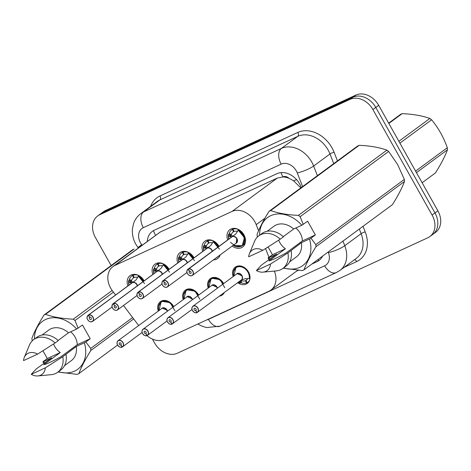 <?xml version="1.0" encoding="UTF-8"?>
<svg xmlns="http://www.w3.org/2000/svg" width="471" height="471" viewBox="0 0 471 471"><rect width="100%" height="100%" fill="white"/><g stroke="black" fill="none" stroke-linecap="round" stroke-linejoin="round"><path stroke-width="0.71" d="M158.297 311.078A10.132 7.872 53.6 0 1 160.411 301.652A10.132 7.872 53.6 0 1 173.634 306.48A10.132 7.872 53.6 0 1 173.705 306.609M183.254 299.574A10.132 7.872 53.6 0 1 185.368 290.142A10.132 7.872 53.6 0 1 198.585 294.976A10.132 7.872 53.6 0 1 198.662 295.105M208.206 288.064A10.132 7.872 53.6 0 1 210.325 278.638A10.132 7.872 53.6 0 1 223.542 283.471A10.132 7.872 53.6 0 1 223.613 283.601M224.326 292.515A10.132 7.872 53.6 0 1 222.347 294.946A10.132 7.872 53.6 0 1 219.439 296.118M233.163 276.559A10.132 7.872 53.6 0 1 235.282 267.134A10.132 7.872 53.6 0 1 248.5 271.967A10.132 7.872 53.6 0 1 247.304 283.442A10.132 7.872 53.6 0 1 237.672 282.677M127.871 285.944A10.774 8.372 53.6 0 1 130.043 275.676A10.774 8.372 53.6 0 1 144.102 280.816A10.774 8.372 53.6 0 1 144.126 280.857M152.828 274.44A10.774 8.372 53.6 0 1 154.994 264.172A10.774 8.372 53.6 0 1 169.06 269.312A10.774 8.372 53.6 0 1 169.077 269.353M177.785 262.936A10.774 8.372 53.6 0 1 179.951 252.668A10.774 8.372 53.6 0 1 194.017 257.808A10.774 8.372 53.6 0 1 194.034 257.849M202.742 251.432A10.774 8.372 53.6 0 1 204.909 241.164A10.774 8.372 53.6 0 1 218.968 246.304A10.774 8.372 53.6 0 1 218.991 246.339M220.204 254.888A10.774 8.372 53.6 0 1 217.696 258.508A10.774 8.372 53.6 0 1 213.493 259.833M227.699 239.922A10.774 8.372 53.6 0 1 229.866 229.66A10.774 8.372 53.6 0 1 243.925 234.799A10.774 8.372 53.6 0 1 242.653 247.004A10.774 8.372 53.6 0 1 232.203 246.039M300.822 187.9L293.445 180.67L289 178.297A6.329 4.922 -126.4 0 0 282.971 176.86A18.993 11.804 -114.7 0 1 281.004 172.621M258.585 230.731L256.206 224.649A18.993 14.76 -126.4 0 0 254.811 221.688A18.993 14.76 -126.4 0 0 232.044 211.438L114.936 265.426A18.993 14.76 -126.4 0 0 112.916 266.621A18.993 14.76 -126.4 0 0 112.481 290.907L115.583 295.005M282.971 176.86L282.735 176.966A18.993 14.76 53.6 0 1 289 178.297M282.735 176.966L277.289 178.091L160.181 232.079L112.916 266.621M142.56 333.539A3.797 2.95 53.6 0 1 143.007 329.235A3.797 2.95 53.6 0 1 147.965 331.048A3.797 2.95 53.6 0 1 147.517 335.352A3.797 2.95 53.6 0 1 147.229 335.535L147.099 335.47A3.674 2.855 -126.4 0 0 147.812 331.137A3.674 2.855 -126.4 0 0 143.408 329.152A3.674 2.855 -126.4 0 0 142.583 333.545A3.674 2.855 -126.4 0 0 146.87 335.576L146.981 335.646A18.993 14.76 -126.4 0 0 164.456 339.408L268.853 291.278A18.993 14.76 -126.4 0 0 270.872 290.089A18.993 14.76 -126.4 0 0 274.516 271.526L274.34 271.078M268.965 257.301L265.55 248.558M123.508 305.491L138.674 325.538M111.144 265.544L95.407 237.496A18.993 14.76 53.6 0 1 97.65 215.977L100.535 213.852A18.993 14.76 53.6 0 1 102.56 212.662L353.02 97.197A18.993 14.76 53.6 0 1 375.787 107.447L434.98 212.927A18.993 14.76 53.6 0 1 432.731 234.446A18.993 14.76 53.6 0 0 434.98 212.927L375.787 107.447A18.993 14.76 53.6 0 0 353.02 97.197L102.56 212.662A18.993 14.76 53.6 0 0 100.535 213.852L103.426 211.726A18.993 14.76 53.6 0 1 105.445 210.531L355.911 95.065A18.993 14.76 53.6 0 1 378.672 105.321L437.865 210.796A18.993 14.76 53.6 0 1 435.622 232.315L429.846 236.572A18.993 14.76 53.6 0 1 427.827 237.767L177.361 353.226A18.993 14.76 53.6 0 1 154.6 342.976L152.416 339.091M301.31 187.54L301.063 186.91A18.993 14.76 -126.4 0 0 299.662 183.949A18.993 14.76 -126.4 0 0 276.901 173.699L154.376 230.184A18.993 14.76 -126.4 0 0 152.351 231.379A18.993 14.76 -126.4 0 0 147.288 241.282M97.65 215.977A18.993 14.76 53.6 0 1 99.669 214.788L350.136 99.322A18.993 14.76 53.6 0 1 372.897 109.572L432.09 215.053A18.993 14.76 53.6 0 1 429.846 236.572M311.72 264.137L316.906 261.746A18.993 14.76 -126.4 0 0 318.932 260.551A18.993 14.76 -126.4 0 0 322.57 256.142M296.659 271.084L298.278 270.336M242.112 245.815A9.497 7.383 -126.4 0 0 242.218 245.738A9.497 7.383 -126.4 0 0 243.336 234.982A9.497 7.383 -126.4 0 0 238.179 230.107L235.971 233.84L232.297 236.636A3.797 2.95 -126.4 0 1 236.719 238.738L236.265 243.042A3.797 2.95 -126.4 0 0 236.719 238.738A3.797 2.95 53.7 0 1 236.265 243.042L192.398 275.388A3.797 2.95 53.6 0 1 187.446 273.586A3.674 2.855 -126.4 0 0 191.868 275.564A3.674 2.855 -126.4 0 0 192.692 271.172A3.674 2.855 -126.4 0 0 188.406 269.141L189.501 271.261A1.266 0.983 53.6 0 1 190.826 273.392A1.266 0.983 53.6 0 1 189.424 271.296L189.495 271.243M232.073 236.795L229.83 236.672L228.523 234.564A9.497 7.383 -126.4 0 0 228.512 234.57L229.271 233.557A9.497 7.383 53.6 0 1 231.585 229.978A9.497 7.383 53.6 0 1 232.309 229.524L233.922 228.335M187.44 273.574A3.797 2.95 53.6 0 1 187.888 269.271A3.797 2.95 53.6 0 1 188.176 269.088L188.176 269.247A3.674 2.855 -126.4 0 0 187.464 273.58M238.132 230.154L238.285 229.406A9.497 7.383 53.6 0 0 232.898 229.253L234.14 228.335M238.503 229.872L238.285 229.406L238.179 230.107L244.443 237.725L242.212 245.738L245.079 243.631M229.483 236.377L230.984 235.27L228.835 234.328M234.005 231.402L233.616 231.685A6.965 5.411 -126.4 0 0 233.092 232.015A6.965 5.411 -126.4 0 0 231.426 234.505L230.984 235.27M188.406 269.141L232.285 236.642M233.616 231.685L232.309 229.524M232.898 229.253L234.052 231.485A6.965 5.411 -126.4 0 1 237.431 231.402M232.073 236.73L233.198 235.947M232.05 236.754L232.05 236.748A3.797 2.95 -126.4 0 0 231.761 236.931L187.888 269.271C185.786 272.68 187.328 272.438 187.417 273.592C189.036 275.77 190.696 276.371 192.398 275.388A3.797 2.95 53.6 0 0 192.845 271.084A3.797 2.95 53.6 0 0 188.412 268.982M188.176 269.088L232.05 236.748M189.424 271.296L188.176 269.247M230.525 242.312L235.63 246.357L241.205 246.339L242.212 245.738L233.286 245.244A9.255 7.195 53.7 0 0 243.978 242.636A9.255 7.195 53.7 0 0 237.896 230.49M228.441 234.688L228.782 239.127A9.255 7.195 53.7 0 1 228.476 234.835L228.523 234.564M230.678 235.506L233.192 235.906M241.04 280.163L245.409 278.655L249.671 278.585C251.237 271.849 242.524 263.801 236.99 266.81A9.497 7.383 -126.4 0 0 235.977 267.41A9.497 7.383 -126.4 0 0 235.853 267.504M192.474 310.53A3.797 2.95 53.6 0 1 192.922 306.227A3.797 2.95 53.6 0 1 197.879 308.04A3.797 2.95 53.6 0 1 197.426 312.344A3.797 2.95 53.6 0 1 197.143 312.526L197.008 312.461A3.674 2.855 -126.4 0 0 197.72 308.128A3.674 2.855 -126.4 0 0 193.322 306.144A3.674 2.855 -126.4 0 0 192.498 310.536A3.674 2.855 -126.4 0 0 196.784 312.567L195.689 310.448L196.007 310.212M249.671 278.585L249.677 278.585A9.497 7.383 -126.4 0 0 248.37 271.938A9.497 7.383 -126.4 0 0 236.99 266.81L235.977 267.41L233.539 271.579M247.098 282.565L246.58 282.947A9.497 7.383 53.6 0 1 241.193 282.8L240.016 283.042A9.497 7.383 -126.4 0 0 240.016 283.042L239.268 281.487M246.863 279.78L245.856 280.516A6.965 5.411 -126.4 0 0 246.386 280.186A6.965 5.411 -126.4 0 0 247.711 278.591M196.784 312.567L196.896 312.638C196.737 312.997 195.865 312.909 194.27 312.373L192.451 310.554C191.55 309.153 191.709 307.71 192.922 306.227L236.795 273.887A3.797 2.95 53.6 0 1 237.196 273.645A3.797 2.95 53.6 0 1 241.753 275.7A3.797 2.95 -126.4 0 0 237.196 273.645A3.797 2.95 -126.4 0 0 236.795 273.887L237.196 273.645L241.747 275.7A3.797 2.95 -126.4 0 1 241.299 280.004L197.131 312.526M195.689 310.448A1.266 0.983 53.6 0 1 194.358 308.311A1.266 0.983 53.6 0 1 195.765 310.413L195.948 310.277M245.856 280.516L247.169 282.677A9.497 7.383 53.6 0 0 247.887 282.223L249.13 281.305M246.58 282.947L245.426 280.716L247.181 279.427M240.445 280.904L241.623 280.663A6.965 5.411 -126.4 0 0 245.426 280.716M195.765 310.413L197.008 312.461M240.016 283.036L239.81 283.018A9.255 7.195 53.6 0 1 238.344 282.182M249.677 278.585L249.989 278.355M249.589 280.251A9.497 7.383 53.6 0 1 247.887 282.223M218.503 246.704A9.497 7.383 -126.4 0 0 218.379 246.486A9.497 7.383 -126.4 0 0 213.222 241.611L211.014 245.344L207.34 248.14M163.219 280.592L163.219 280.751A3.674 2.855 -126.4 0 0 162.507 285.085A3.797 2.95 53.6 0 1 162.931 280.775A3.797 2.95 53.6 0 1 163.219 280.592L207.099 248.252L204.873 248.176L203.566 246.068A9.497 7.383 -126.4 0 0 203.56 246.08L204.314 245.067A9.497 7.383 53.6 0 1 206.628 241.482A9.497 7.383 53.6 0 1 207.352 241.028L208.965 239.839M217.155 257.319A9.497 7.383 -126.4 0 0 217.261 257.243A9.497 7.383 -126.4 0 0 218.226 256.348M213.175 241.658L213.328 240.911A9.497 7.383 53.6 0 0 207.941 240.758L209.183 239.839M213.546 241.376L213.328 240.911L213.222 241.611L219.462 249.141M204.526 247.881L206.033 246.775L203.878 245.833M209.047 242.906L208.659 243.189A6.965 5.411 -126.4 0 0 208.135 243.525A6.965 5.411 -126.4 0 0 206.469 246.009L206.033 246.775M212.203 251.343A3.797 2.95 53.7 0 0 211.762 250.248L212.203 251.343A3.797 2.95 -126.4 0 0 211.762 250.248A3.797 2.95 -126.4 0 0 207.328 248.146L163.455 280.486A3.797 2.95 53.6 0 1 167.888 282.588A3.797 2.95 53.6 0 1 167.44 286.892A3.797 2.95 53.6 0 1 162.489 285.09M162.507 285.085A3.674 2.855 -126.4 0 0 166.911 287.069A3.674 2.855 -126.4 0 0 167.735 282.677A3.674 2.855 -126.4 0 0 163.449 280.645L164.544 282.765A1.266 0.983 53.6 0 1 165.874 284.902A1.266 0.983 53.6 0 1 164.467 282.8L164.538 282.747M208.659 243.189L207.352 241.028M207.941 240.758L209.095 242.989A6.965 5.411 -126.4 0 1 212.474 242.906M207.116 248.235L208.241 247.452M207.122 248.299L207.093 248.258A3.797 2.95 -126.4 0 0 206.804 248.435L162.931 280.775C160.829 284.184 162.371 283.948 162.46 285.096C164.079 287.275 165.739 287.875 167.44 286.892L186.975 272.491M164.467 282.8L163.219 280.751M216.248 257.843L220.122 255.135M203.843 250.619A9.255 7.195 53.7 0 1 203.519 246.339L203.566 246.068M205.721 247.01L208.235 247.41M194.505 260.646L188.265 253.121L186.057 256.854L182.401 259.627M138.262 292.097L138.262 292.255A3.674 2.855 -126.4 0 0 137.55 296.589A3.674 2.855 -126.4 0 0 141.954 298.573A3.674 2.855 -126.4 0 0 142.778 294.181A3.674 2.855 -126.4 0 0 138.492 292.15L138.498 291.991A3.797 2.95 53.6 0 1 142.931 294.092A3.797 2.95 53.6 0 1 142.483 298.396A3.797 2.95 53.6 0 1 137.532 296.595A3.797 2.95 53.6 0 1 137.974 292.279A3.797 2.95 53.6 0 1 138.262 292.097L182.165 259.739L179.916 259.68L178.609 257.578A9.497 7.383 -126.4 0 0 178.603 257.584L179.357 256.571A9.497 7.383 53.6 0 1 181.676 252.986A9.497 7.383 53.6 0 1 182.395 252.538L184.008 251.349M193.546 258.208A9.497 7.383 -126.4 0 0 193.422 257.99A9.497 7.383 -126.4 0 0 188.265 253.115L188.371 252.415L188.588 252.88M188.217 253.162L188.371 252.415A9.497 7.383 53.6 0 0 182.983 252.262L184.232 251.343M179.569 259.391L181.076 258.279L178.921 257.337M184.09 254.411L183.708 254.693A6.965 5.411 -126.4 0 0 183.178 255.029A6.965 5.411 -126.4 0 0 181.512 257.513L181.076 258.279M187.246 262.847A3.797 2.95 53.7 0 0 186.804 261.752L187.246 262.847A3.797 2.95 -126.4 0 0 186.804 261.752A3.797 2.95 -126.4 0 0 182.371 259.651L138.498 291.991M139.51 294.304L139.581 294.251A1.266 0.983 53.6 0 1 140.917 296.406A1.266 0.983 53.6 0 1 139.51 294.304L138.262 292.255M183.708 254.693L182.395 252.538M182.983 252.262L184.137 254.493A6.965 5.411 -126.4 0 1 187.523 254.411M182.165 259.739L183.284 258.956M180.758 258.514L183.284 258.915M182.165 259.804L182.136 259.762A3.797 2.95 -126.4 0 0 181.847 259.939L137.974 292.279C135.872 295.688 137.42 295.452 137.508 296.606C139.122 298.779 140.782 299.379 142.483 298.396L162.018 283.995M138.492 292.15L139.587 294.269M178.886 262.123A9.255 7.195 53.7 0 1 178.562 257.843L178.609 257.578M169.554 272.15L163.307 264.631L161.1 268.358L157.444 271.137M157.208 271.308L154.959 271.184L153.605 269.347A9.255 7.195 53.7 0 0 153.929 273.627M113.535 303.654L113.54 303.495A3.797 2.95 53.6 0 1 117.974 305.597A3.797 2.95 53.6 0 1 117.526 309.9A3.797 2.95 53.6 0 1 112.575 308.105A3.797 2.95 53.6 0 1 113.016 303.783A3.797 2.95 53.6 0 1 113.305 303.601L113.311 303.76A3.674 2.855 -126.4 0 0 112.598 308.093A3.674 2.855 -126.4 0 0 116.996 310.077A3.674 2.855 -126.4 0 0 117.821 305.685A3.674 2.855 -126.4 0 0 113.535 303.654L114.63 305.773A1.266 0.983 53.6 0 1 115.96 307.91A1.266 0.983 53.6 0 1 114.553 305.809L114.624 305.756M168.589 269.712A9.497 7.383 -126.4 0 0 168.471 269.494A9.497 7.383 -126.4 0 0 163.313 264.62L163.413 263.919L163.631 264.384M163.266 264.667L163.413 263.919A9.497 7.383 53.6 0 0 158.026 263.766L159.275 262.853M154.612 270.896L156.119 269.783L153.97 268.841L154.4 268.076A9.497 7.383 53.6 0 1 156.719 264.496A9.497 7.383 53.6 0 1 157.438 264.043L159.051 262.853M159.139 265.915L158.751 266.197A6.965 5.411 -126.4 0 0 158.221 266.533A6.965 5.411 -126.4 0 0 156.56 269.018L156.119 269.783M162.295 274.352A3.797 2.95 53.7 0 0 161.847 273.257L162.295 274.352A3.797 2.95 -126.4 0 0 161.847 273.257A3.797 2.95 -126.4 0 0 157.414 271.155L113.54 303.495M158.751 266.197L157.438 264.043M158.026 263.766L159.18 266.003A6.965 5.411 -126.4 0 1 162.566 265.915M157.208 271.243L158.327 270.46M113.305 303.601L157.179 271.261A3.797 2.95 53.7 0 1 157.184 271.267L157.179 271.261A3.797 2.95 -126.4 0 0 156.89 271.443L113.016 303.783C110.915 307.192 112.463 306.957 112.551 308.111C114.165 310.283 115.825 310.884 117.526 309.9L137.061 295.5M114.553 305.809L113.311 303.76M155.807 270.018L158.327 270.419M153.97 268.841L153.646 269.076A9.497 7.383 -126.4 0 0 153.646 269.088L153.652 269.082M143.631 281.216A9.497 7.383 -126.4 0 0 143.514 280.999A9.497 7.383 -126.4 0 0 138.356 276.13L136.143 279.862L132.469 282.653A3.797 2.95 -126.4 0 1 136.89 284.761L137.338 285.862A3.797 2.95 -126.4 0 0 136.89 284.761A3.797 2.95 53.7 0 1 137.338 285.862M112.104 307.004L92.569 321.405A3.797 2.95 53.6 0 1 87.624 319.609A3.674 2.855 -126.4 0 0 92.039 321.581A3.674 2.855 -126.4 0 0 92.864 317.189A3.674 2.855 -126.4 0 0 88.577 315.158L88.583 314.999A3.797 2.95 53.6 0 1 93.017 317.101A3.797 2.95 53.6 0 1 92.569 321.405C90.868 322.388 89.207 321.793 87.594 319.615A3.797 2.95 53.6 0 1 88.065 315.287A3.797 2.95 53.6 0 1 88.348 315.111L132.227 282.771L130.002 282.694L128.654 280.851A9.255 7.195 53.7 0 0 128.977 285.132L128.612 280.71M88.348 315.111L88.354 315.264A3.674 2.855 -126.4 0 0 87.641 319.597M138.309 276.171L138.456 275.423A9.497 7.383 53.6 0 0 133.069 275.276L134.317 274.358M138.674 275.888L138.456 275.423L138.356 276.13L144.597 283.654M129.655 282.4L131.162 281.287L129.013 280.345L129.443 279.58A9.497 7.383 53.6 0 1 131.762 276A9.497 7.383 53.6 0 1 132.481 275.547L134.094 274.358M134.182 277.419L133.793 277.702A6.965 5.411 -126.4 0 0 133.264 278.037A6.965 5.411 -126.4 0 0 131.603 280.522L131.162 281.287M88.583 314.999L132.457 282.659M89.596 317.313L89.667 317.266A1.266 0.983 53.6 0 1 91.003 319.415A1.266 0.983 53.6 0 1 89.596 317.313L88.354 315.264M133.793 277.702L132.481 275.547M133.069 275.276L134.223 277.507A6.965 5.411 -126.4 0 1 137.609 277.425M132.251 282.747L133.37 281.964M132.251 282.812L132.227 282.771A3.797 2.95 -126.4 0 0 131.933 282.947L88.065 315.287C85.957 318.696 87.506 318.461 87.594 319.615M88.577 315.158L89.673 317.277M130.85 281.523L133.37 281.923M128.689 280.581L128.695 280.586A9.497 7.383 -126.4 0 1 128.689 280.581L129.013 280.345M172.186 324.03L172.056 323.966A3.674 2.855 -126.4 0 0 172.769 319.632A3.674 2.855 -126.4 0 0 168.365 317.648A3.674 2.855 -126.4 0 0 167.541 322.04A3.797 2.95 53.6 0 1 167.964 317.731A3.797 2.95 53.6 0 1 172.922 319.544A3.797 2.95 53.6 0 1 172.474 323.848A3.797 2.95 53.6 0 1 172.186 324.03L192.009 309.447M223.531 283.66A9.497 7.383 -126.4 0 0 223.413 283.442A9.497 7.383 -126.4 0 0 212.032 278.314A9.497 7.383 -126.4 0 0 211.02 278.914A9.497 7.383 -126.4 0 0 210.896 279.009M171.927 324.148A3.797 2.95 53.6 0 1 167.523 322.052A3.674 2.855 -126.4 0 0 171.827 324.072L171.939 324.142C171.78 324.501 170.908 324.413 169.313 323.877L167.493 322.058C166.593 320.657 166.752 319.214 167.964 317.731L211.838 285.391A3.797 2.95 53.6 0 1 212.244 285.155A3.797 2.95 53.6 0 1 216.795 287.204A3.797 2.95 -126.4 0 0 212.244 285.155A3.797 2.95 -126.4 0 0 211.838 285.391L212.244 285.155L216.795 287.204A3.797 2.95 -126.4 0 1 217.237 288.299M171.827 324.072L170.732 321.952A1.266 0.983 53.6 0 1 169.401 319.815A1.266 0.983 53.6 0 1 170.808 321.917L170.991 321.781M222.165 294.104L222.212 294.181A9.497 7.383 53.6 0 0 222.936 293.727L224.178 292.815M170.732 321.952L171.05 321.717M170.808 321.917L172.056 323.966M224.791 287.704L220.075 279.65L212.032 278.314L211.02 278.914L208.582 283.083M223.896 292.832A9.497 7.383 53.6 0 1 222.936 293.727M198.579 295.164A9.497 7.383 -126.4 0 0 198.456 294.946A9.497 7.383 -126.4 0 0 187.075 289.824A9.497 7.383 -126.4 0 0 186.069 290.419A9.497 7.383 -126.4 0 0 185.945 290.513M147.146 335.529L146.993 335.64C146.822 336.006 145.951 335.917 144.361 335.381L142.536 333.562C141.636 332.161 141.795 330.719 143.007 329.235L186.881 296.895A3.797 2.95 53.6 0 1 187.287 296.659A3.797 2.95 53.6 0 1 191.838 298.708A3.797 2.95 -126.4 0 0 187.287 296.659A3.797 2.95 -126.4 0 0 186.881 296.895L187.287 296.659L191.838 298.708A3.797 2.95 -126.4 0 1 192.28 299.803M146.87 335.576L145.774 333.456A1.266 0.983 53.6 0 1 144.444 331.325A1.266 0.983 53.6 0 1 145.851 333.421L146.034 333.285M145.774 333.456L146.092 333.221M145.851 333.421L147.099 335.47M199.834 299.209L195.118 291.16L187.075 289.824L186.069 290.419L183.625 294.587M117.603 345.043A3.797 2.95 53.6 0 1 118.05 340.739A3.797 2.95 53.6 0 1 123.008 342.552A3.797 2.95 53.6 0 1 122.56 346.856A3.797 2.95 53.6 0 1 122.272 347.039L122.142 346.98A3.674 2.855 -126.4 0 0 122.854 342.641A3.674 2.855 -126.4 0 0 118.451 340.663A3.674 2.855 -126.4 0 0 117.626 345.049A3.674 2.855 -126.4 0 0 121.912 347.08L120.817 344.96L121.135 344.725M173.622 306.668A9.497 7.383 -126.4 0 0 173.499 306.45A9.497 7.383 -126.4 0 0 162.118 301.328A9.497 7.383 -126.4 0 0 161.111 301.923A9.497 7.383 -126.4 0 0 160.988 302.017M133.67 318.926L90.838 350.501C85.298 359.326 81.295 367.039 78.828 373.638L117.585 345.072C116.678 343.665 116.837 342.223 118.05 340.739L161.924 308.399A3.797 2.95 53.6 0 1 162.33 308.164A3.797 2.95 53.6 0 1 166.881 310.212A3.797 2.95 -126.4 0 0 162.33 308.164A3.797 2.95 -126.4 0 0 161.924 308.399L162.33 308.164L166.881 310.212A3.797 2.95 -126.4 0 1 167.329 311.313M120.817 344.96A1.266 0.983 53.6 0 1 119.493 342.829A1.266 0.983 53.6 0 1 120.894 344.925L121.076 344.79M120.894 344.925L122.142 346.98M174.876 310.713L170.161 302.665L162.118 301.328L161.111 301.923L158.674 306.091M388.675 123.143L400.568 114.376A34.189 26.57 53.6 0 1 401.351 113.988A34.189 26.57 53.6 0 1 402.157 113.641L388.846 123.449M422.122 182.754L435.44 172.939C440.98 164.114 444.983 156.401 447.45 149.802L416.452 172.651M415.599 171.12L447.303 147.747A34.189 26.57 53.6 0 1 447.45 149.802M398.872 141.312L429.864 118.468A34.189 26.57 53.6 0 1 431.607 119.781L399.903 143.155M429.864 118.468C422.222 115.719 412.985 114.112 402.157 113.641M447.303 147.747C443.635 137.308 438.407 127.982 431.607 119.781M268.081 246.945L272.45 254.734L285.42 248.753L268.929 260.91C272.138 260.104 277.796 257.496 285.897 253.086L302.388 240.928L315.358 234.952L307.651 221.217L301.799 225.244A29.755 23.126 53.6 0 0 274.322 214.47A29.755 23.126 53.6 0 0 259.586 235.264M285.42 248.753A14.313 11.121 53.6 0 1 279.868 242.671A14.313 11.121 53.6 0 1 278.702 240.151M295.788 228.011A14.313 11.121 53.6 0 1 300.233 233.28A14.313 11.121 53.6 0 1 302.388 240.928M257.431 237.013L257.237 236.471A34.189 26.57 53.6 0 1 257.089 234.423C259.521 227.887 263.524 220.169 269.1 211.285L357.589 146.051A34.189 26.57 53.6 0 1 359.185 145.315L270.695 210.549C278.337 213.292 287.575 214.906 298.402 215.377A34.189 26.57 53.6 0 1 300.145 216.689L303.253 224.455M298.402 215.377L386.891 150.143C379.249 147.399 370.012 145.786 359.185 145.315M386.891 150.143A34.189 26.57 53.6 0 1 388.634 151.462L300.145 216.689M315.358 234.952L310.96 238.191L315.835 244.661L404.324 179.427L397.659 164.573L388.634 151.462M269.1 211.285A34.189 26.57 53.6 0 1 270.695 210.549M283.265 236.66L293.674 228.988L301.799 225.244M267.157 231.255L273.969 226.233A18.993 14.76 53.6 0 1 293.674 228.988M261.994 233.486A20.259 15.743 53.6 0 1 283.43 236.813L280.227 239.174A20.259 15.743 53.6 0 0 258.785 235.853L261.994 233.486M249.424 253.675A12.664 9.838 53.6 0 1 262.765 250.325L248.694 256.807A12.664 9.838 53.6 0 1 249.424 253.675L254.552 241.34A20.259 15.743 53.6 0 1 258.785 235.853M262.765 250.325L280.227 239.174M404.324 179.427A34.189 26.57 53.6 0 1 404.477 181.482L315.988 246.71C310.442 255.535 306.438 263.248 303.972 269.848L392.461 204.62C398.001 195.795 402.004 188.082 404.477 181.482M303.972 269.848A34.189 26.57 53.6 0 1 302.376 270.584L283.183 268.205M315.835 244.661A34.189 26.57 53.6 0 1 315.988 246.71M310.96 238.191L309.506 238.98A29.755 23.126 53.6 0 1 283.63 267.875M269.918 259.132A29.755 23.126 53.6 0 1 268.682 257.796L268.052 257.973L269.229 259.639M309.506 238.98L301.381 242.724L287.934 252.909L270.472 264.06A12.664 9.838 53.6 0 1 263.036 272.138A12.664 9.838 53.6 0 1 256.407 270.542L261.393 265.144L276.807 254.052L268.682 257.796M301.381 242.724A18.993 14.76 53.6 0 1 296.512 256.807L289.694 261.835M291.137 250.543A20.259 15.743 53.6 0 1 286.038 266.103L282.83 268.464A20.259 15.743 53.6 0 1 276.336 270.89L263.036 272.138M287.934 252.909A20.259 15.743 53.6 0 1 282.83 268.464M256.407 270.542L270.472 264.06M272.45 254.734L268.052 257.973M42.938 350.742L47.306 358.525L60.27 352.543L43.785 364.701C46.988 363.9 52.646 361.292 60.753 356.877L77.244 344.725L90.214 338.743L82.502 325.008L76.649 329.035A29.755 23.126 53.6 0 0 49.172 318.266A29.755 23.126 53.6 0 0 34.442 339.055M60.27 352.543A14.313 11.121 53.6 0 1 54.718 346.462A14.313 11.121 53.6 0 1 53.553 343.942M70.644 331.808A14.313 11.121 53.6 0 1 75.089 337.071A14.313 11.121 53.6 0 1 77.244 344.725M32.287 340.804L32.087 340.262A34.189 26.57 53.6 0 1 31.94 338.213C34.377 331.678 38.381 323.966 43.956 315.075L132.445 249.848A34.189 26.57 53.6 0 1 134.035 249.112L45.546 314.34C53.194 317.089 62.425 318.696 73.252 319.167A34.189 26.57 53.6 0 1 74.995 320.486L78.109 328.252M43.956 315.075A34.189 26.57 53.6 0 1 45.546 314.34M58.121 340.451L68.525 332.785L76.649 329.035M42.007 335.046L48.825 330.024A18.993 14.76 53.6 0 1 68.525 332.785M36.85 337.277A20.259 15.743 53.6 0 1 58.286 340.604L55.078 342.965A20.259 15.743 53.6 0 0 33.641 339.644L36.85 337.277M24.274 357.465A12.664 9.838 53.6 0 1 37.615 354.115L23.55 360.603A12.664 9.838 53.6 0 1 24.274 357.465L29.408 345.131A20.259 15.743 53.6 0 1 33.641 339.644M37.615 354.115L55.078 342.965M78.828 373.638A34.189 26.57 53.6 0 1 77.232 374.374L58.039 371.996M90.214 338.743L85.816 341.987L90.691 348.452L132.622 317.542M90.691 348.452A34.189 26.57 53.6 0 1 90.838 350.501M113.429 292.155L74.995 320.486M73.252 319.167L112.169 290.483M85.816 341.987L84.356 342.77A29.755 23.126 53.6 0 1 58.481 371.672M44.769 362.923A29.755 23.126 53.6 0 1 43.538 361.587L42.908 361.763L44.086 363.429M84.356 342.77L76.231 346.515L62.784 356.7L45.322 367.851A12.664 9.838 53.6 0 1 37.892 375.935A12.664 9.838 53.6 0 1 31.257 374.333L36.243 368.934L51.663 357.842L43.538 361.587M76.231 346.515A18.993 14.76 53.6 0 1 71.362 360.603L64.551 365.626M65.993 354.339A20.259 15.743 53.6 0 1 60.889 369.894L57.68 372.261A20.259 15.743 53.6 0 1 51.186 374.68L37.892 375.935M62.784 356.7A20.259 15.743 53.6 0 1 57.68 372.261M31.257 374.333L45.322 367.851M47.306 358.525L42.908 361.763M264.932 218.214L256.206 224.649M318.973 260.522A18.993 11.804 -114.7 0 1 318.09 259.444M293.445 180.67A18.993 3.909 -21.3 0 0 296.659 179.728M155.512 235.223A18.993 11.804 -114.7 0 1 153.481 230.643M277.289 178.091L232.044 211.438M275.247 270.99L274.516 271.526M160.181 232.079L114.936 265.426M105.445 210.531L99.669 214.788M355.911 95.065L350.136 99.322M378.672 105.321L372.897 109.572M437.865 210.796L432.09 215.053M302.606 186.581L297.278 172.928A12.664 9.838 -126.4 0 0 296.341 170.961A12.664 9.838 -126.4 0 0 281.169 164.126L143.325 227.67A12.664 9.838 -126.4 0 0 140.482 242.812A12.664 9.838 -126.4 0 0 141.689 244.655L142.054 245.144M143.325 227.67A12.664 7.866 65.3 0 1 143.573 211.956L281.417 148.412A25.322 19.682 53.6 0 1 311.767 162.077A25.322 19.682 53.6 0 1 313.633 166.022L329.988 153.964A25.322 19.682 -126.4 0 0 328.122 150.019A25.322 19.682 -126.4 0 0 297.772 136.355L159.928 199.898A25.322 19.682 -126.4 0 0 157.232 201.488L140.876 213.546A25.322 19.682 53.6 0 1 143.573 211.956L159.928 199.898A3.167 1.966 -114.7 0 0 159.987 195.971L297.837 132.422A3.167 1.966 -114.7 0 1 297.772 136.355L281.417 148.412A12.664 7.866 65.3 0 0 281.169 164.126M140.876 213.546C137.479 216.095 135.059 219.386 133.617 223.437L132.451 228.641C131.957 234.105 133.087 239.321 135.848 244.284L138.003 247.569L141.689 244.655M297.837 132.422A28.49 22.143 53.6 0 1 331.978 147.8A28.49 22.143 53.6 0 1 334.08 152.233L337.46 160.894M363.017 226.327L365.208 231.932A28.49 22.143 53.6 0 1 356.706 261.564L344.077 267.387M150.673 206.327A28.49 22.143 53.6 0 1 159.987 195.971M342.959 241.111L344.76 245.715L361.116 233.657L359.314 229.053M206.663 319.95A12.664 9.838 -126.4 0 0 208.382 319.379L324.625 265.797A12.664 9.838 -126.4 0 0 328.405 252.627A12.664 2.608 -21.3 0 0 344.76 245.715A25.322 19.682 53.6 0 1 339.897 270.466L356.259 258.408A25.322 19.682 -126.4 0 0 361.116 233.657A3.167 0.654 158.7 0 1 365.208 231.932M297.278 172.928A12.664 2.608 -21.3 0 0 313.633 166.022L317.407 175.677M333.762 163.62L329.988 153.964A3.167 0.654 158.7 0 1 334.08 152.233M328.405 252.627L328.163 252.014M354.422 259.757A3.167 1.966 -114.7 0 1 356.706 261.564M208.382 319.379A12.664 7.866 65.3 0 0 220.098 326.15L336.341 272.568L339.897 270.466M324.625 265.797A12.664 7.866 65.3 0 0 336.341 272.568M318.82 260.339L316.906 261.746M232.674 236.348A3.915 3.044 53.7 0 1 237.131 239.021A3.915 3.044 53.7 0 1 235.8 243.389M231.302 237.266A3.915 3.044 53.7 0 1 231.844 236.73M229.83 236.672L230.99 235.812M229.271 233.557L231.426 234.505M236.324 274.234A3.915 3.044 53.6 0 1 241.329 274.687A3.915 3.044 53.6 0 1 241.47 280.015M196.878 312.644A3.797 2.95 53.6 0 1 192.48 310.542M233.828 276.071A9.255 7.195 53.6 0 1 240.716 266.751A9.255 7.195 53.6 0 1 249.23 278.673M241.623 280.663L241.193 282.8M240.334 282.806L240.763 280.675M239.256 281.782L240.445 280.91M207.717 247.852A3.915 3.044 53.7 0 1 212.409 251.19M206.345 248.77A3.915 3.044 53.7 0 1 206.887 248.235M212.939 241.994A9.255 7.195 53.7 0 1 218.102 246.998M204.873 248.176L206.033 247.316M204.314 245.067L206.469 246.009M182.76 259.356A3.915 3.044 53.7 0 1 187.458 262.694M181.388 260.275A3.915 3.044 53.7 0 1 181.93 259.739M187.982 253.504A9.255 7.195 53.7 0 1 193.145 258.502M179.916 259.68L181.082 258.826M179.357 256.571L181.512 257.513M157.803 270.86A3.915 3.044 53.7 0 1 162.501 274.199M156.431 271.785A3.915 3.044 53.7 0 1 156.973 271.243M163.025 265.008A9.255 7.195 53.7 0 1 168.188 270.007M154.959 271.184L156.125 270.33M154.4 268.076L156.56 269.018M132.846 282.365A3.915 3.044 53.7 0 1 137.544 285.709M131.474 283.289A3.915 3.044 53.7 0 1 132.015 282.747M138.068 276.512A9.255 7.195 53.7 0 1 143.231 281.511M130.002 282.694L131.168 281.835M129.443 279.58L131.603 280.522M211.367 285.738A3.915 3.044 53.6 0 1 214.67 284.973A3.915 3.044 53.6 0 1 217.443 288.146M212.904 277.525L211.02 278.914L208.859 287.587A9.255 7.195 53.6 0 1 212.916 278.343A9.255 7.195 53.6 0 1 223.136 283.954M186.41 297.242A3.915 3.044 53.6 0 1 189.713 296.483A3.915 3.044 53.6 0 1 192.486 299.656M146.97 335.652A3.797 2.95 53.6 0 1 142.566 333.556M183.92 299.079A9.255 7.195 53.6 0 1 187.958 289.848A9.255 7.195 53.6 0 1 198.179 295.458M161.453 308.746A3.915 3.044 53.6 0 1 164.756 307.987A3.915 3.044 53.6 0 1 167.535 311.16M117.585 345.066L119.404 346.886C120.994 347.421 121.865 347.51 122.024 347.151A3.797 2.95 53.6 0 1 117.609 345.06M158.963 310.583A9.255 7.195 53.6 0 1 163.001 301.358A9.255 7.195 53.6 0 1 173.222 306.962M297.725 270.295L270.872 290.089M197.897 323.989L201.347 325.885L206.469 327.575L220.098 326.15M138.003 247.569L138.274 247.929M231.585 229.978L233.81 228.341M233.81 276.083L235.977 267.41L237.861 266.021M238.326 282.194L239.863 283.071M217.261 257.243L216.095 257.92M203.825 250.631L203.484 246.192M206.628 241.482L208.853 239.845M178.868 262.135L178.527 257.696M181.676 252.986L183.896 251.349M153.911 273.639L153.57 269.206M156.719 264.496L158.939 262.853M131.762 276L133.988 274.358M167.052 320.951L147.223 335.535M183.902 299.091L186.063 290.419L187.953 289.029M142.095 332.455L122.266 347.045M158.945 310.595L161.111 301.923L162.995 300.533"/></g></svg>
